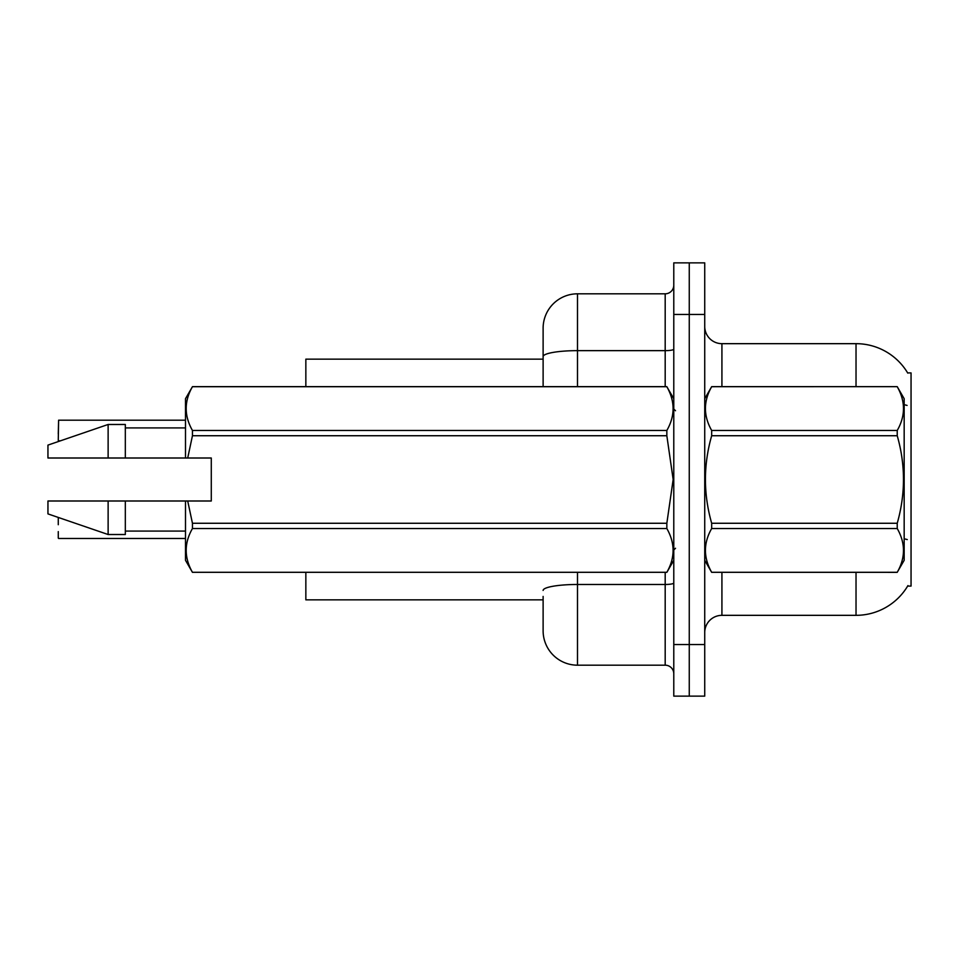 <?xml version="1.0" encoding="UTF-8"?>
<svg xmlns="http://www.w3.org/2000/svg" width="959" height="959" viewBox="0 0 959 959"><rect width="100%" height="100%" fill="white"/><g stroke="black" fill="none" stroke-linecap="round" stroke-linejoin="round"><path stroke-width="1.44" d="M907.945 585.589A60.177 60.177 0 0 1 856.027 615.33A60.177 60.177 0 0 0 907.646 586.093L911.05 586.093L911.05 372.907L907.646 372.907A60.177 60.177 0 0 0 856.027 343.67L721.923 343.67A17.19 17.19 0 0 1 704.733 326.48A17.19 17.19 0 0 0 721.923 343.67L721.923 386.657M543.118 356.616L543.118 328.194A34.392 34.392 0 0 1 577.498 293.814L577.498 350.646A34.392 5.97 180 0 0 543.118 356.616L543.118 386.657L543.118 347.11L543.118 359.146L305.849 359.146L305.849 386.657M543.118 599.854L305.849 599.854L305.849 572.343M704.733 632.52A17.19 17.19 0 0 1 721.923 615.33L856.027 615.33L856.027 572.343M689.257 644.556L689.257 696.138L704.733 696.138L704.733 644.556L689.257 644.556L689.257 696.138L673.781 696.138L673.781 644.556L689.257 644.556L689.257 314.444L689.257 644.556M673.781 644.556L673.781 262.862L689.257 262.862L689.257 314.444L689.257 262.862L704.733 262.862L704.733 644.556M856.027 386.657L856.027 343.67A60.177 60.177 0 0 1 907.765 373.111A60.177 60.177 0 0 0 856.027 343.67A60.177 60.177 0 0 1 907.646 372.907M543.118 596.414L543.118 630.806A34.392 34.392 0 0 0 577.498 665.186L665.186 665.186L665.186 572.343M673.781 262.862L689.257 262.862M577.498 293.814L665.186 293.814A8.595 8.595 0 0 0 673.781 285.219M673.781 673.781A8.595 8.595 0 0 0 665.186 665.186M58.271 433.936L58.607 420.198L185.495 420.198M58.271 518.184L58.271 524.717M58.607 538.467L185.495 538.467M58.271 538.119L58.271 531.598M704.733 398.692L711.674 386.657L897.228 386.657L904.169 398.692L904.169 560.308L897.228 572.295C905.548 557.766 905.548 543.178 897.228 528.529L711.674 528.529C703.355 543.058 703.355 557.647 711.674 572.295L897.228 572.343M897.228 386.657L711.674 386.705C703.355 401.234 703.355 415.822 711.674 430.471L711.674 435.734C703.355 464.839 703.355 494.017 711.674 523.266L711.674 528.529M711.674 430.471L897.228 430.471C905.548 415.942 905.548 401.353 897.228 386.705M897.228 430.471L897.228 435.734L711.674 435.734M711.674 523.266L897.228 523.266C905.548 494.017 905.548 464.839 897.228 435.734M897.228 523.266L897.228 528.529M704.733 560.308L711.674 572.343M711.674 572.295L897.228 572.295M187.712 458.006L211.28 458.006L211.28 500.994L187.712 500.994L192.447 523.266L666.841 523.266L673.158 479.5L666.841 435.734L192.447 435.734L187.712 458.006L185.495 458.006L185.495 398.692L192.447 386.705C184.116 401.234 184.116 415.822 192.447 430.471L666.841 430.471C675.16 415.942 675.16 401.353 666.841 386.705L192.447 386.705M666.841 523.266L666.841 528.529L192.447 528.529C184.116 543.058 184.116 557.647 192.447 572.295L666.841 572.295C675.16 557.766 675.16 543.178 666.841 528.529M187.712 500.994L185.495 500.994L185.495 560.308L192.447 572.343M192.447 523.266L192.447 528.529M185.495 500.994L125.317 500.994L125.317 534.523L108.127 534.523L108.127 500.994L47.95 500.994L47.95 513.892L108.127 534.523M125.317 500.994L108.127 500.994M47.95 500.994L70.69 500.994M673.781 398.692L666.841 386.705M666.841 430.471L666.841 435.734M192.447 572.295L666.841 572.295M192.447 430.471L192.447 435.734M108.127 424.477L108.127 458.006L47.95 458.006L47.95 445.108L108.127 424.477L125.317 424.477L125.317 458.006L185.495 458.006M108.127 458.006L125.317 458.006M721.923 572.343L721.923 615.33M907.082 405.417A60.177 10.453 180 0 0 904.169 404.686M907.274 539.581A60.177 10.453 180 0 0 904.169 538.79M704.733 314.444L673.781 314.444M577.498 572.343L577.498 665.186M673.781 582.976A8.595 1.498 0 0 1 665.186 584.475L577.498 584.475A34.392 5.97 180 0 0 543.118 590.444M577.498 386.657L577.498 350.646L665.186 350.646L665.186 293.814M665.186 386.657L665.186 350.646A8.595 1.498 0 0 0 673.781 349.148M58.607 420.198L58.271 440.469M58.607 517.836L59.482 517.836M58.607 440.816L60.489 440.816M675.508 410.728L673.781 409.013M673.781 560.308L666.841 572.343M125.317 531.082L185.495 531.082M192.447 386.657L666.841 386.657M125.317 427.918L185.495 427.918M675.508 548.272L673.781 549.986"/></g></svg>
